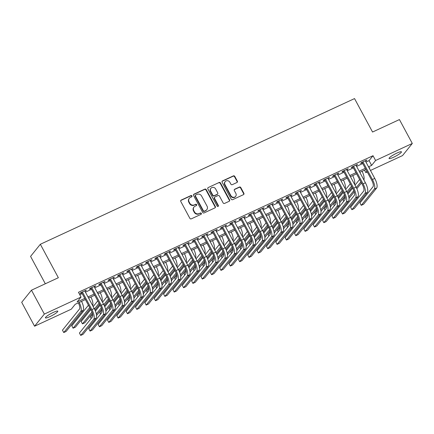 <?xml version="1.0" encoding="UTF-8"?>
<svg xmlns="http://www.w3.org/2000/svg" width="434" height="434" viewBox="0 0 434 434"><rect width="100%" height="100%" fill="white"/><g stroke="black" fill="none" stroke-linecap="round" stroke-linejoin="round"><path stroke-width="0.65" d="M191.931 195.924A0.754 0.7 38.9 0 0 190.933 195.566L181.184 200.085A1.08 0.998 38.9 0 0 180.772 201.452L189.864 218.34A1.08 0.998 38.9 0 0 191.286 218.85L201.04 214.331A0.754 0.7 38.9 0 0 201.327 213.376A0.754 0.7 38.9 0 0 200.334 213.018L199.07 213.604A3.456 3.19 38.9 0 1 194.519 211.96L193.759 210.555A3.456 3.19 38.9 0 1 195.078 206.188L196.342 205.602A0.754 0.7 38.9 0 0 196.629 204.647A0.754 0.7 38.9 0 0 195.636 204.289L194.372 204.875A3.456 3.19 38.9 0 1 189.815 203.237L189.061 201.826A3.456 3.19 38.9 0 1 190.38 197.465L191.644 196.879A0.754 0.7 38.9 0 0 191.931 195.924M191.719 196.835A0.754 0.7 38.9 0 0 190.672 195.891L180.918 200.416A1.08 0.998 38.9 0 0 180.734 200.53M201.116 214.287A0.754 0.7 38.9 0 0 200.069 213.344L199.07 213.604M196.418 205.564A0.754 0.7 38.9 0 0 195.371 204.62L194.372 204.875M393.567 157.26A7.036 1.118 -28.3 0 1 389.065 158.502A7.036 1.118 -28.3 0 1 396.947 153.066A7.036 1.118 -28.3 0 1 401.455 151.829A7.036 1.118 -28.3 0 1 393.567 157.26M49.921 316.608A7.036 1.118 -28.3 0 1 45.413 317.851A7.036 1.118 -28.3 0 1 53.301 312.415A7.036 1.118 -28.3 0 1 57.803 311.178A7.036 1.118 -28.3 0 1 49.921 316.608M236.926 182.508A1.08 0.998 38.9 0 0 237.338 181.141L234.789 176.405A1.08 0.998 38.9 0 0 233.362 175.889L222.533 180.913A1.08 0.998 38.9 0 0 222.121 182.28L231.213 199.168A1.08 0.998 38.9 0 0 232.635 199.678L243.469 194.654A1.08 0.998 38.9 0 0 243.881 193.293L240.799 187.569A1.08 0.998 38.9 0 0 239.378 187.054L234.74 189.208A1.08 0.998 38.9 0 0 234.327 190.569L235.857 193.407A2.886 2.669 38.9 0 1 235.651 196.358A2.886 2.669 38.9 0 1 230.948 195.685L224.958 184.564A2.886 2.669 38.9 0 1 225.165 181.618A2.886 2.669 38.9 0 1 229.868 182.291L230.866 184.141A1.08 0.998 38.9 0 0 232.288 184.656L236.926 182.508M85.395 299.569L75.228 304.277L71.268 309.192L34.568 326.211L21.7 302.314L31.47 290.194L58.357 277.727L40.34 244.271L354.535 98.583L372.551 132.034L399.432 119.572L412.3 143.464L402.53 155.589L370.468 170.453M31.47 290.194L44.339 314.091L81.039 297.073L77.078 301.983L84.776 298.418M365.949 162.066L369.063 160.623L373.023 155.708L78.467 292.294L81.039 297.073M373.023 155.708L375.6 160.488L412.3 143.464M206.242 189.642A1.08 0.998 38.9 0 0 204.821 189.126L193.987 194.15A1.08 0.998 38.9 0 0 193.575 195.512L202.667 212.405A1.08 0.998 38.9 0 0 204.094 212.915L214.922 207.891A1.08 0.998 38.9 0 0 215.335 206.53L206.242 189.642L205.976 189.967A1.08 0.998 38.9 0 0 204.555 189.457L193.721 194.475A1.08 0.998 38.9 0 0 193.537 194.589M208.26 187.531L219.089 182.508A1.08 0.998 38.9 0 1 220.515 183.023L229.608 199.911A1.08 0.998 38.9 0 1 229.195 201.273L224.562 203.421A1.08 0.998 38.9 0 1 223.136 202.911L219.447 196.059A1.08 0.998 38.9 0 0 218.025 195.55L214.949 196.976A1.08 0.998 38.9 0 0 214.537 198.338L218.378 205.472A0.754 0.7 38.9 0 1 218.324 206.242A0.754 0.7 38.9 0 1 217.092 206.063L207.848 188.893A1.08 0.998 38.9 0 1 208.26 187.531L219.089 182.508M84.956 291.285L86.371 290.113L80.762 292.717L80.1 293.536L81.738 292.776M94.308 286.945L95.724 285.778L90.109 288.377L89.453 289.196L91.086 288.442M103.655 282.61L105.071 281.444L99.462 284.042L98.8 284.861L100.438 284.102M113.008 278.275L114.424 277.104L108.815 279.708L108.153 280.527L109.791 279.767M122.361 273.941L123.777 272.769L118.162 275.373L117.505 276.192L119.138 275.433M131.708 269.601L133.124 268.434L127.515 271.033L126.853 271.852L128.491 271.093M141.061 265.266L142.477 264.1L136.867 266.698L136.205 267.518L137.844 266.758M150.414 260.932L151.829 259.76L146.215 262.364L145.558 263.183L147.191 262.424M159.761 256.597L161.177 255.425L155.567 258.029L154.905 258.848L156.544 258.089M169.114 252.257L170.529 251.091L164.92 253.689L164.258 254.508L165.897 253.749M178.466 247.922L179.882 246.751L174.273 249.355L173.611 250.174L175.249 249.414M187.819 243.588L189.229 242.416L183.62 245.02L182.964 245.839L184.596 245.08M197.166 239.248L198.582 238.082L192.973 240.686L192.311 241.499L193.949 240.745M206.519 234.913L207.935 233.747L202.325 236.346L201.664 237.165L203.302 236.405M215.872 230.579L217.288 229.407L211.673 232.011L211.016 232.83L212.649 232.071M225.219 226.244L226.635 225.072L221.025 227.676L220.363 228.496L222.002 227.736M234.572 221.904L235.987 220.738L230.378 223.336L229.716 224.156L231.355 223.401M243.924 217.57L245.34 216.403L239.725 219.002L239.069 219.821L240.702 219.061M253.272 213.235L254.687 212.063L249.078 214.667L248.416 215.486L250.055 214.727M262.624 208.9L264.04 207.729L258.431 210.333L257.769 211.152L259.407 210.392M271.977 204.56L273.393 203.394L267.778 205.993L267.122 206.812L268.755 206.052M281.324 200.226L282.74 199.06L277.131 201.658L276.469 202.477L278.107 201.718M290.677 195.891L292.093 194.72L286.483 197.324L285.822 198.143L287.46 197.383M300.03 191.557L301.446 190.385L295.836 192.989L295.174 193.808L296.813 193.049M309.382 187.217L310.793 186.05L305.183 188.649L304.527 189.468L306.16 188.709M318.73 182.882L320.146 181.71L314.536 184.314L313.874 185.134L315.513 184.374M328.082 178.548L329.498 177.376L323.889 179.98L323.227 180.799L324.865 180.039M337.435 174.208L338.851 173.041L333.236 175.645L332.58 176.459L334.213 175.705M346.782 169.873L348.198 168.707L342.589 171.305L341.927 172.124L343.565 171.365M356.135 165.538L357.551 164.367L351.941 166.971L351.28 167.79L352.918 167.03M79.791 294.757L82.2 293.639M85.417 292.147L91.552 289.299M94.769 287.807L100.905 284.964M104.122 283.473L110.252 280.63M113.475 279.138L119.605 276.295M122.822 274.803L128.958 271.955M132.175 270.463L138.305 267.621M141.527 266.129L147.658 263.286M150.875 261.794L157.01 258.952M160.227 257.454L166.358 254.612M169.58 253.12L175.71 250.277M178.927 248.785L185.063 245.942M188.28 244.451L194.41 241.608M197.633 240.111L203.763 237.268M206.98 235.776L213.116 232.933M216.333 231.441L222.468 228.599M225.685 227.107L231.816 224.259M235.038 222.767L241.168 219.924M244.385 218.432L250.521 215.589M253.738 214.098L259.868 211.255M263.091 209.763L269.221 206.915M272.438 205.423L278.574 202.58M281.791 201.088L287.921 198.246M291.143 196.754L297.274 193.911M300.491 192.414L306.626 189.571M309.843 188.079L315.974 185.237M319.196 183.745L325.326 180.902M328.543 179.41L334.679 176.567M337.896 175.07L344.032 172.227M347.249 170.736L353.379 167.893M356.602 166.401L362.732 163.558M365.488 161.204L366.904 160.032L361.289 162.636L360.632 163.455L362.265 162.696M40.34 244.271L30.57 256.391L45.315 283.771M34.568 326.211L44.339 314.091M367.251 171.951L365.829 172.607L366.893 171.284M364.5 170.144L365.829 172.607M369.307 168.294L369.79 167.692L369.144 167.991M365.922 169.488L359.791 172.331M356.574 173.822L350.439 176.665M347.222 178.157L341.091 181M337.869 182.492L331.739 185.334M328.522 186.832L322.386 189.674M319.169 191.166L313.039 194.009M309.816 195.501L303.686 198.343M300.469 199.835L294.333 202.683M291.116 204.175L284.981 207.018M281.764 208.51L275.633 211.353M272.411 212.844L266.281 215.687M263.064 217.179L256.928 220.027M253.711 221.519L247.581 224.362M244.358 225.854L238.228 228.696M235.011 230.188L228.875 233.031M225.658 234.528L219.528 237.371M216.306 238.863L210.175 241.705M206.958 243.197L200.823 246.04M197.606 247.532L191.475 250.375M188.253 251.872L182.123 254.715M178.906 256.206L172.77 259.049M169.553 260.541L163.417 263.384M160.2 264.876L154.07 267.724M150.848 269.216L144.717 272.058M141.5 273.55L135.365 276.393M132.148 277.885L126.017 280.727M122.795 282.219L116.665 285.067M113.448 286.559L107.312 289.402M104.095 290.894L97.965 293.737M94.742 295.228L88.612 298.071M368.526 166.846L371.634 165.397L375.6 160.488M87.993 296.927L94.124 294.078M97.346 292.587L103.476 289.744M106.693 288.252L112.829 285.409M116.046 283.917L122.176 281.075M125.399 279.583L131.529 276.735M134.746 275.243L140.882 272.4M144.099 270.908L150.229 268.066M153.452 266.574L159.582 263.731M162.799 262.234L168.934 259.391M172.152 257.899L178.282 255.056M181.504 253.564L187.634 250.722M190.851 249.23L196.987 246.382M200.204 244.89L206.34 242.047M209.557 240.555L215.687 237.713M218.91 236.221L225.04 233.378M228.257 231.886L234.393 229.038M237.61 227.546L243.74 224.703M246.962 223.212L253.093 220.369M256.31 218.877L262.445 216.034M265.662 214.537L271.793 211.694M275.015 210.202L281.145 207.36M284.362 205.868L290.498 203.025M293.715 201.533L299.845 198.691M303.068 197.193L309.198 194.351M312.415 192.859L318.551 190.016M321.768 188.524L327.903 185.681M331.12 184.19L337.251 181.341M340.473 179.85L346.603 177.007M349.82 175.515L355.956 172.672M359.173 171.18L365.303 168.338M369.063 160.623L371.634 165.397M85.71 290.932L85.487 290.52M95.062 286.597L94.84 286.185M104.415 282.263L104.193 281.85M113.762 277.923L113.54 277.516M123.115 273.588L122.893 273.176M132.468 269.254L132.245 268.841M141.815 264.919L141.598 264.507M151.168 260.579L150.945 260.172M160.52 256.244L160.298 255.832M169.868 251.91L169.651 251.498M179.22 247.57L178.998 247.163M188.573 243.235L188.351 242.828M197.92 238.901L197.703 238.488M207.273 234.566L207.051 234.154M216.626 230.226L216.403 229.819M225.978 225.892L225.756 225.479M235.326 221.557L235.103 221.145M244.678 217.222L244.456 216.81M254.031 212.882L253.809 212.476M263.378 208.548L263.161 208.136M272.731 204.213L272.509 203.801M282.084 199.879L281.861 199.466M291.431 195.539L291.214 195.132M300.784 191.204L300.561 190.792M310.136 186.87L309.914 186.457M319.484 182.53L319.267 182.123M328.836 178.195L328.614 177.788M338.189 173.86L337.967 173.448M347.542 169.526L347.319 169.114M356.889 165.186L356.667 164.779M366.242 160.851L366.019 160.439M189.311 198.3L189.045 198.626A3.456 3.19 38.9 0 0 188.795 202.157L189.061 201.826M194.107 205.206A3.456 3.19 38.9 0 1 189.555 203.562L188.795 202.157M194.009 207.023L193.743 207.354A3.456 3.19 38.9 0 0 193.493 210.881L193.759 210.555M198.805 213.929A3.456 3.19 38.9 0 1 194.253 212.291L193.493 210.881M215.107 207.783A1.08 0.998 38.9 0 0 215.069 206.855L205.976 189.967M195.707 194.996A0.754 0.7 38.9 0 0 195.414 195.951L203.4 210.772A0.754 0.7 38.9 0 0 204.392 211.136L205.727 210.517A3.456 3.19 38.9 0 0 207.045 206.15L201.588 196.016A3.456 3.19 38.9 0 0 197.036 194.378L195.707 194.996M195.468 195.181L195.208 195.506A0.754 0.7 38.9 0 0 195.154 196.276L195.414 195.951M206.796 209.682L206.535 210.007A3.456 3.19 38.9 0 1 205.461 210.843L204.132 211.461A0.754 0.7 38.9 0 1 203.134 211.103L195.154 196.276M229.38 201.164A1.08 0.998 38.9 0 0 229.342 200.237L220.25 183.349A1.08 0.998 38.9 0 0 218.828 182.839M214.618 197.237L214.353 197.562A1.08 0.998 38.9 0 0 214.277 198.669L218.112 205.797L218.378 205.472M218.166 206.383A0.754 0.7 38.9 0 0 218.112 205.797M215.622 188.953A2.886 2.669 38.9 0 0 210.919 188.28A2.886 2.669 38.9 0 0 210.712 191.231L212.823 195.148A1.08 0.998 38.9 0 0 214.244 195.663L217.32 194.237A1.08 0.998 38.9 0 0 217.732 192.87L215.622 188.953M210.919 188.28L210.653 188.611A2.886 2.669 38.9 0 0 210.447 191.557L210.712 191.231M217.651 193.976L217.391 194.302A1.08 0.998 38.9 0 1 217.054 194.562L213.978 195.989A1.08 0.998 38.9 0 1 212.557 195.479L210.447 191.557M225.165 181.618L224.904 181.944A2.886 2.669 38.9 0 0 224.693 184.895L224.958 184.564M235.651 196.358L235.385 196.683A2.886 2.669 38.9 0 1 230.682 196.011L224.693 184.895M243.653 194.546A1.08 0.998 38.9 0 0 243.615 193.618L240.534 187.895A1.08 0.998 38.9 0 0 239.112 187.385L234.474 189.533A1.08 0.998 38.9 0 0 234.295 189.647M237.11 182.394A1.08 0.998 38.9 0 0 237.072 181.472L234.523 176.73A1.08 0.998 38.9 0 0 233.101 176.22L222.268 181.238A1.08 0.998 38.9 0 0 222.083 181.352M78.342 302.834A5.496 1.915 65.1 0 1 79.482 309.041L62.463 330.16L63.755 332.547L80.773 311.433A8.246 2.87 -114.9 0 0 79.216 302.433M63.755 332.547L66.093 331.462L83.111 310.348A8.246 2.87 -114.9 0 0 81.554 301.348M81.516 292.364L91.232 310.413A5.496 1.915 65.1 0 1 92.485 316.831L79.427 333.03L80.713 335.417L93.771 319.218A8.246 2.87 -114.9 0 0 91.894 309.594L82.395 291.957M80.713 335.417L83.051 334.337L96.109 318.133A8.246 2.87 -114.9 0 0 94.232 308.509L84.733 290.872M88.433 305.211L71.816 325.82L73.102 328.212L89.719 307.597M73.102 328.212L75.44 327.127L90.305 308.688M92.681 305.634A8.246 2.87 -114.9 0 0 90.901 297.013M97.78 300.87L93.185 306.572M90.777 309.567L81.169 321.486L82.455 323.878L91.992 312.041M94.471 308.97L99.066 303.263M82.455 323.878L84.793 322.793L92.431 313.315M95.013 310.109L99.657 304.353M102.033 301.299A8.246 2.87 -114.9 0 0 100.254 292.673M107.133 296.536L102.538 302.238M100.129 305.227L95.415 311.075M92.697 314.449L90.522 317.151L91.205 318.42M96.31 313.956L101.344 307.706M103.824 304.63L108.419 298.928M96.549 315.469L101.784 308.981M104.366 305.775L109.005 300.013M111.386 296.964A8.246 2.87 -114.9 0 0 109.607 288.339M116.486 292.201L111.891 297.903M109.477 300.892L104.768 306.735M102.05 310.109L99.869 312.816L100.552 314.086M105.657 309.616L110.697 303.371M113.171 300.295L117.771 294.588M105.901 311.135L111.131 304.641M113.719 301.435L118.357 295.679M120.739 292.624A8.246 2.87 -114.9 0 0 118.959 284.004M90.869 288.03L100.585 306.073A5.496 1.915 65.1 0 1 101.838 312.491L88.78 328.695L90.066 331.082L103.124 314.883A8.246 2.87 -114.9 0 0 101.241 305.254L91.748 287.623M90.066 331.082L92.404 329.997L105.462 313.798A8.246 2.87 -114.9 0 0 103.58 304.174L94.086 286.538M100.216 283.695L109.932 301.738A5.496 1.915 65.1 0 1 111.185 308.156L98.133 324.355L99.419 326.748L112.477 310.549A8.246 2.87 -114.9 0 0 110.594 300.919L101.1 283.283M99.419 326.748L101.757 325.663L114.809 309.464A8.246 2.87 -114.9 0 0 112.932 299.834L103.438 282.198M109.569 279.355L119.285 297.404A5.496 1.915 65.1 0 1 120.538 303.822L107.48 320.021L108.766 322.413L121.824 306.209A8.246 2.87 -114.9 0 0 119.947 296.585L110.448 278.948M108.766 322.413L111.104 321.328L124.162 305.124A8.246 2.87 -114.9 0 0 122.285 295.5L112.786 277.863M118.921 275.02L128.638 293.069A5.496 1.915 65.1 0 1 129.891 299.487L116.833 315.686L118.119 318.073L131.177 301.874A8.246 2.87 -114.9 0 0 129.294 292.25L119.8 274.613M118.119 318.073L120.457 316.994L133.515 300.789A8.246 2.87 -114.9 0 0 131.632 291.165L122.138 273.529M125.833 287.867L121.243 293.563M118.829 296.558L114.12 302.4M111.402 305.775L109.222 308.476L109.905 309.746M115.01 305.281L120.044 299.037M122.524 295.961L127.124 290.254M115.254 306.795L120.484 300.306M123.066 297.1L127.71 291.344M130.086 288.29A8.246 2.87 -114.9 0 0 128.307 279.664M128.269 270.686L137.985 288.729A5.496 1.915 65.1 0 1 139.238 295.147L126.185 311.352L127.471 313.739L140.529 297.54A8.246 2.87 -114.9 0 0 138.647 287.91L129.153 270.279M127.471 313.739L129.809 312.654L142.867 296.455A8.246 2.87 -114.9 0 0 140.985 286.831L131.491 269.194M135.186 283.527L130.591 289.228M128.182 292.223L123.468 298.066M120.75 301.44L118.574 304.142L119.258 305.411M124.363 300.946L129.397 294.697M131.876 291.621L136.471 285.919M124.607 302.46L129.837 295.972M132.419 292.766L137.057 287.01M139.439 283.955A8.246 2.87 -114.9 0 0 137.659 275.33M137.621 266.351L147.338 284.395A5.496 1.915 65.1 0 1 148.591 290.813L135.533 307.012L136.819 309.404L149.876 293.2A8.246 2.87 -114.9 0 0 147.999 283.576L138.5 265.939M136.819 309.404L139.157 308.319L152.215 292.12A8.246 2.87 -114.9 0 0 150.338 282.491L140.838 264.854M144.538 279.192L139.943 284.894M137.529 287.883L132.82 293.731M130.102 297.106L127.922 299.807L128.605 301.077M133.71 296.612L138.75 290.362M141.224 287.286L145.824 281.585M133.954 298.125L139.184 291.632M141.772 288.431L146.41 282.67M148.791 279.621A8.246 2.87 -114.9 0 0 147.012 270.995M146.974 262.011L156.69 280.06A5.496 1.915 65.1 0 1 157.943 286.478L144.885 302.677L146.171 305.069L159.229 288.865A8.246 2.87 -114.9 0 0 157.352 279.241L147.853 261.604M146.171 305.069L148.509 303.984L161.567 287.78A8.246 2.87 -114.9 0 0 159.685 278.156L150.191 260.519M153.886 274.858L149.296 280.559M146.882 283.548L142.173 289.391M139.455 292.766L137.274 295.473L137.958 296.742M143.063 292.272L148.097 286.028M150.576 282.952L155.177 277.245M143.307 293.791L148.536 287.297M151.119 284.091L155.763 278.335M158.139 275.281A8.246 2.87 -114.9 0 0 156.359 266.66M156.321 257.677L166.043 275.726A5.496 1.915 65.1 0 1 167.296 282.138L154.238 298.342L155.524 300.729L168.582 284.53A8.246 2.87 -114.9 0 0 166.699 274.906L157.206 257.27M155.524 300.729L157.862 299.65L170.92 283.445A8.246 2.87 -114.9 0 0 169.038 273.821L159.544 256.185M163.238 270.523L158.643 276.219M156.235 279.214L151.526 285.057M148.802 288.431L146.627 291.133L147.31 292.402M152.415 287.937L157.45 281.688M159.929 278.617L164.524 272.91M152.659 289.451L157.889 282.963M160.471 279.756L165.11 274M167.491 270.946A8.246 2.87 -114.9 0 0 165.712 262.32M165.674 253.342L175.39 271.386A5.496 1.915 65.1 0 1 176.643 277.803L163.585 294.008L164.877 296.395L177.929 280.196A8.246 2.87 -114.9 0 0 176.052 270.566L166.553 252.93M164.877 296.395L167.209 295.31L180.267 279.111A8.246 2.87 -114.9 0 0 178.39 269.481L168.891 251.85M172.591 266.183L167.996 271.885M165.587 274.879L160.873 280.722M158.155 284.096L155.974 286.798L156.658 288.067M161.768 283.603L166.802 277.353M169.276 274.277L173.877 268.575M162.007 285.116L167.242 278.628M169.824 275.422L174.463 269.666M176.844 266.612A8.246 2.87 -114.9 0 0 175.065 257.986M175.027 249.002L184.743 267.051A5.496 1.915 65.1 0 1 185.996 273.469L172.938 289.668L174.224 292.06L187.282 275.856A8.246 2.87 -114.9 0 0 185.405 266.232L175.906 248.595M174.224 292.06L176.562 290.975L189.62 274.776A8.246 2.87 -114.9 0 0 187.743 265.147L178.244 247.51M181.944 261.848L177.349 267.55M174.935 270.539L170.226 276.387M167.508 279.756L165.327 282.463L166.01 283.733M171.115 279.268L176.15 273.019M178.629 269.943L183.229 264.235M171.359 280.782L176.589 274.288M179.171 271.087L183.815 265.326M186.191 262.277A8.246 2.87 -114.9 0 0 184.412 253.651M184.374 244.667L194.096 262.716A5.496 1.915 65.1 0 1 195.349 269.134L182.291 285.333L183.577 287.726L196.635 271.521A8.246 2.87 -114.9 0 0 194.752 261.897L185.258 244.261M183.577 287.726L185.915 286.641L198.973 270.436A8.246 2.87 -114.9 0 0 197.09 260.812L187.596 243.176M191.291 257.514L186.696 263.21M184.287 266.205L179.578 272.047M176.855 275.422L174.68 278.129L175.363 279.398M180.468 274.928L185.502 268.684M187.982 265.608L192.577 259.901M180.712 276.447L185.942 269.953M188.524 266.747L193.168 260.991M195.544 257.937A8.246 2.87 -114.9 0 0 193.765 249.317M193.727 240.333L203.443 258.376A5.496 1.915 65.1 0 1 204.696 264.794L191.638 280.999L192.929 283.386L205.982 267.187A8.246 2.87 -114.9 0 0 204.105 257.557L194.611 239.926M192.929 283.386L195.267 282.301L208.32 266.102A8.246 2.87 -114.9 0 0 206.443 256.478L196.944 238.841M200.644 253.174L196.049 258.876M193.64 261.87L188.926 267.713M186.208 271.087L184.027 273.789L184.71 275.058M189.821 270.594L194.855 264.344M197.334 261.273L201.929 255.566M190.059 272.107L195.295 265.619M197.877 262.413L202.515 256.657M204.897 253.602A8.246 2.87 -114.9 0 0 203.117 244.977M203.079 235.998L212.796 254.042A5.496 1.915 65.1 0 1 214.049 260.46L200.991 276.659L202.277 279.051L215.335 262.852A8.246 2.87 -114.9 0 0 213.457 253.223L203.958 235.586M202.277 279.051L204.615 277.966L217.673 261.767A8.246 2.87 -114.9 0 0 215.796 252.138L206.296 234.506M209.996 248.839L205.401 254.541M202.987 257.53L198.278 263.378M195.56 266.753L193.38 269.454L194.063 270.724M199.168 266.259L204.202 260.009M206.682 256.933L211.282 251.232M199.412 267.773L204.642 261.284M207.23 258.078L211.868 252.317M214.244 249.268A8.246 2.87 -114.9 0 0 212.465 240.642M212.432 231.658L222.148 249.707A5.496 1.915 65.1 0 1 223.401 256.125L210.344 272.324L211.629 274.717L224.687 258.512A8.246 2.87 -114.9 0 0 222.805 248.888L213.311 231.251M211.629 274.717L213.967 273.632L227.025 257.433A8.246 2.87 -114.9 0 0 225.143 247.803L215.649 230.166M219.344 244.505L214.749 250.206M212.34 253.196L207.631 259.038M204.908 262.413L202.732 265.12L203.416 266.389M208.521 261.919L213.555 255.675M216.034 252.599L220.629 246.892M208.765 263.438L213.995 256.944M216.577 253.738L221.221 247.982M223.597 244.933A8.246 2.87 -114.9 0 0 221.817 236.308M221.779 227.324L231.496 245.373A5.496 1.915 65.1 0 1 232.749 251.791L219.696 267.99L220.982 270.377L234.04 254.178A8.246 2.87 -114.9 0 0 232.157 244.554L222.664 226.917M220.982 270.377L223.32 269.297L236.373 253.093A8.246 2.87 -114.9 0 0 234.496 243.469L225.002 225.832M228.696 240.17L224.101 245.866M221.693 248.861L216.978 254.704M214.26 258.078L212.085 260.78L212.768 262.049M217.873 257.584L222.908 251.34M225.387 248.264L229.982 242.557M218.112 259.098L223.347 252.61M225.93 249.404L230.568 243.648M232.949 240.593A8.246 2.87 -114.9 0 0 231.17 231.973M231.132 222.989L240.848 241.033A5.496 1.915 65.1 0 1 242.101 247.451L229.043 263.655L230.329 266.042L243.387 249.843A8.246 2.87 -114.9 0 0 241.51 240.214L232.011 222.582M230.329 266.042L232.667 264.957L245.725 248.758A8.246 2.87 -114.9 0 0 243.848 239.134L234.349 221.497M238.049 235.83L233.454 241.532M231.04 244.526L226.331 250.369M223.613 253.744L221.432 256.445L222.116 257.715M227.221 253.25L232.261 247M234.734 243.93L239.335 238.223M227.465 254.763L232.695 248.275M235.282 245.069L239.921 239.313M242.302 236.259A8.246 2.87 -114.9 0 0 240.523 227.633M240.485 218.655L250.201 236.698A5.496 1.915 65.1 0 1 251.454 243.116L238.396 259.315L239.682 261.707L252.74 245.508A8.246 2.87 -114.9 0 0 250.857 235.879L241.364 218.242M239.682 261.707L242.02 260.622L255.078 244.423A8.246 2.87 -114.9 0 0 253.196 234.794L243.702 217.157M247.396 231.496L242.807 237.197M240.393 240.186L235.684 246.035M232.966 249.409L230.785 252.111L231.468 253.38M236.573 248.915L241.608 242.666M244.087 239.59L248.687 233.888M236.818 250.429L242.047 243.941M244.63 240.734L249.273 234.973M251.649 231.924A8.246 2.87 -114.9 0 0 249.87 223.298M249.832 214.315L259.548 232.364A5.496 1.915 65.1 0 1 260.801 238.781L247.749 254.98L249.035 257.373L262.093 241.168A8.246 2.87 -114.9 0 0 260.21 231.544L250.716 213.908M249.035 257.373L251.373 256.288L264.431 240.083A8.246 2.87 -114.9 0 0 262.548 230.459L253.055 212.823M256.749 227.161L252.154 232.863M249.745 235.852L245.031 241.695M242.313 245.069L240.138 247.776L240.821 249.045M245.926 244.575L250.96 238.331M253.44 235.255L258.035 229.548M246.17 246.094L251.4 239.601M253.982 236.394L258.621 230.638M261.002 227.584A8.246 2.87 -114.9 0 0 259.223 218.964M259.185 209.98L268.901 228.029A5.496 1.915 65.1 0 1 270.154 234.447L257.096 250.646L258.382 253.033L271.44 236.834A8.246 2.87 -114.9 0 0 269.563 227.21L260.064 209.573M258.382 253.033L260.72 251.953L273.778 235.749A8.246 2.87 -114.9 0 0 271.901 226.125L262.402 208.488M266.102 222.826L261.507 228.523M259.093 231.517L254.384 237.36M251.666 240.734L249.485 243.436L250.168 244.705M255.273 240.241L260.313 233.997M262.787 230.921L267.387 225.213M255.517 241.754L260.747 235.266M263.335 232.06L267.973 226.304M270.355 223.25A8.246 2.87 -114.9 0 0 268.575 214.624M268.537 205.645L278.254 223.689A5.496 1.915 65.1 0 1 279.507 230.107L266.449 246.311L267.735 248.698L280.793 232.499A8.246 2.87 -114.9 0 0 278.916 222.87L269.416 205.233M267.735 248.698L270.073 247.613L283.131 231.414A8.246 2.87 -114.9 0 0 281.248 221.79L271.755 204.154M275.449 218.486L270.859 224.188M268.445 227.183L263.736 233.025M261.018 236.4L258.838 239.101L259.521 240.371M264.626 235.906L269.66 229.657M272.14 226.581L276.74 220.879M264.87 237.42L270.1 230.931M272.682 227.725L277.326 221.969M279.702 218.915A8.246 2.87 -114.9 0 0 277.923 210.289M277.885 201.311L287.606 219.354A5.496 1.915 65.1 0 1 288.86 225.772L275.802 241.971L277.087 244.364L290.145 228.159A8.246 2.87 -114.9 0 0 288.263 218.535L278.769 200.899M277.087 244.364L279.425 243.279L292.483 227.08A8.246 2.87 -114.9 0 0 290.601 217.45L281.107 199.814M284.802 214.152L280.207 219.854M277.798 222.843L273.089 228.691M270.366 232.065L268.19 234.767L268.874 236.036M273.979 231.572L279.013 225.322M281.492 222.246L286.087 216.544M274.223 233.085L279.453 226.591M282.035 223.391L286.673 217.629M289.055 214.58A8.246 2.87 -114.9 0 0 287.275 205.955M287.237 196.971L296.954 215.02A5.496 1.915 65.1 0 1 298.207 221.438L285.149 237.637L286.44 240.029L299.493 223.825A8.246 2.87 -114.9 0 0 297.615 214.201L288.116 196.564M286.44 240.029L288.773 238.944L301.831 222.74A8.246 2.87 -114.9 0 0 299.954 213.116L290.454 195.479M294.154 209.817L289.559 215.514M287.151 218.508L282.436 224.351M279.718 227.725L277.538 230.432L278.221 231.702M283.331 227.232L288.366 220.987M290.84 217.911L295.44 212.204M283.57 228.751L288.805 222.257M291.388 219.051L296.026 213.295M298.408 210.24A8.246 2.87 -114.9 0 0 296.628 201.62M296.59 192.636L306.306 210.685A5.496 1.915 65.1 0 1 307.56 217.098L294.502 233.302L295.787 235.689L308.845 219.49A8.246 2.87 -114.9 0 0 306.968 209.866L297.469 192.229M295.787 235.689L298.125 234.61L311.183 218.405A8.246 2.87 -114.9 0 0 309.306 208.781L299.807 191.144M303.507 205.483L298.912 211.179M296.498 214.174L291.789 220.016M289.071 223.391L286.89 226.092L287.574 227.362M292.679 222.897L297.713 216.647M300.192 213.577L304.793 207.87M292.923 224.411L298.153 217.922M300.735 214.716L305.379 208.96M307.755 205.906A8.246 2.87 -114.9 0 0 305.975 197.28M305.937 188.302L315.659 206.345A5.496 1.915 65.1 0 1 316.912 212.763L303.854 228.968L305.14 231.355L318.198 215.156A8.246 2.87 -114.9 0 0 316.315 205.526L306.822 187.889M305.14 231.355L307.478 230.27L320.536 214.071A8.246 2.87 -114.9 0 0 318.654 204.441L309.16 186.81M312.854 201.143L308.259 206.844M305.851 209.839L301.142 215.682M298.418 219.056L296.243 221.758L296.927 223.027M302.031 218.562L307.066 212.313M309.545 209.237L314.14 203.535M302.276 220.076L307.505 213.588M310.088 210.381L314.731 204.62M317.108 201.571A8.246 2.87 -114.9 0 0 315.328 192.946M322.207 196.808L317.612 202.51M315.203 205.499L310.489 211.347M307.771 214.716L305.59 217.423L306.274 218.693M311.384 214.228L316.419 207.978M318.898 204.902L323.493 199.195M311.623 215.741L316.858 209.248M319.44 206.047L324.079 200.286M326.46 197.237A8.246 2.87 -114.9 0 0 324.681 188.611M331.56 192.474L326.965 198.17M324.551 201.164L319.842 207.007M317.124 210.381L314.943 213.089L315.626 214.358M320.731 209.888L325.766 203.644M328.245 200.568L332.845 194.861M320.976 211.407L326.205 204.913M328.793 201.707L333.431 195.951M335.808 192.897A8.246 2.87 -114.9 0 0 334.028 184.276M315.29 183.962L325.006 202.011A5.496 1.915 65.1 0 1 326.26 208.428L313.202 224.628L314.493 227.02L327.545 210.816A8.246 2.87 -114.9 0 0 325.668 201.192L316.174 183.555M314.493 227.02L316.831 225.935L329.883 209.736A8.246 2.87 -114.9 0 0 328.006 200.107L318.507 182.47M324.643 179.627L334.359 197.676A5.496 1.915 65.1 0 1 335.612 204.094L322.554 220.293L323.84 222.685L336.898 206.481A8.246 2.87 -114.9 0 0 335.021 196.857L325.522 179.22M323.84 222.685L326.178 221.6L339.236 205.396A8.246 2.87 -114.9 0 0 337.359 195.772L327.86 178.135M333.996 175.293L343.712 193.336A5.496 1.915 65.1 0 1 344.965 199.754L331.907 215.958L333.193 218.345L346.251 202.146A8.246 2.87 -114.9 0 0 344.368 192.517L334.874 174.886M333.193 218.345L335.531 217.26L348.589 201.061A8.246 2.87 -114.9 0 0 346.706 191.437L337.213 173.801M340.907 188.134L336.312 193.835M333.903 196.83L329.194 202.673M326.471 206.047L324.296 208.749L324.979 210.018M330.084 205.553L335.119 199.304M337.598 196.233L342.193 190.526M330.328 207.067L335.558 200.579M338.14 197.372L342.784 191.616M345.16 188.562A8.246 2.87 -114.9 0 0 343.381 179.936M343.343 170.958L353.059 189.002A5.496 1.915 65.1 0 1 354.312 195.419L341.26 211.618L342.545 214.011L355.603 197.812A8.246 2.87 -114.9 0 0 353.721 188.182L344.227 170.546M342.545 214.011L344.884 212.926L357.936 196.727A8.246 2.87 -114.9 0 0 356.059 187.097L346.565 169.466M350.26 183.799L345.665 189.501M343.256 192.49L338.542 198.338M335.824 201.712L333.648 204.414L334.332 205.683M339.437 201.219L344.471 194.969M346.95 191.893L351.545 186.191M339.676 202.732L344.911 196.244M347.493 193.038L352.131 187.276M354.513 184.228A8.246 2.87 -114.9 0 0 352.733 175.602M352.696 166.618L362.412 184.667A5.496 1.915 65.1 0 1 363.665 191.085L350.607 207.284L351.893 209.676L364.951 193.472A8.246 2.87 -114.9 0 0 363.074 183.848L353.574 166.211M351.893 209.676L354.231 208.591L367.289 192.392A8.246 2.87 -114.9 0 0 365.412 182.763L355.913 165.126M359.612 179.464L355.017 185.166M352.603 188.155L347.894 193.998M345.176 197.372L342.996 200.079L343.679 201.349M348.784 196.879L353.824 190.634M356.298 187.559L360.898 181.851M349.028 198.398L354.258 191.904M356.846 188.698L361.484 182.942M363.866 179.893A8.246 2.87 -114.9 0 0 362.086 171.267M362.048 162.283L371.764 180.332A5.496 1.915 65.1 0 1 373.018 186.75L359.96 202.949L361.245 205.336L374.303 189.137A8.246 2.87 -114.9 0 0 372.421 179.513L362.927 161.877M361.245 205.336L363.584 204.257L376.641 188.052A8.246 2.87 -114.9 0 0 374.759 178.428L365.265 160.792M190.672 195.891L190.933 195.566M200.069 213.344L200.334 213.018M195.371 204.62L195.636 204.289M189.555 203.562L189.815 203.237M194.253 212.291L194.519 211.96M180.918 200.416L181.184 200.085M215.069 206.855L215.335 206.53M193.721 194.475L193.987 194.15M204.555 189.457L204.821 189.126M203.134 211.103L203.4 210.772M204.132 211.461L204.392 211.136M205.461 210.843L205.727 210.517M220.25 183.349L220.515 183.023M229.342 200.237L229.608 199.911M214.277 198.669L214.537 198.338M212.557 195.479L212.823 195.148M213.978 195.989L214.244 195.663M217.054 194.562L217.32 194.237M230.682 196.011L230.948 195.685M234.474 189.533L234.74 189.208M239.112 187.385L239.378 187.054M240.534 187.895L240.799 187.569M243.615 193.618L243.881 193.293M222.268 181.238L222.533 180.913M233.101 176.22L233.362 175.889M234.523 176.73L234.789 176.405M237.072 181.472L237.338 181.141M80.773 311.433L83.111 310.348M91.894 309.594L94.232 308.509M93.771 319.218L96.109 318.133M101.241 305.254L103.58 304.174M103.124 314.883L105.462 313.798M110.594 300.919L112.932 299.834M112.477 310.549L114.809 309.464M119.947 296.585L122.285 295.5M121.824 306.209L124.162 305.124M129.294 292.25L131.632 291.165M131.177 301.874L133.515 300.789M138.647 287.91L140.985 286.831M140.529 297.54L142.867 296.455M147.999 283.576L150.338 282.491M149.876 293.2L152.215 292.12M157.352 279.241L159.685 278.156M159.229 288.865L161.567 287.78M166.699 274.906L169.038 273.821M168.582 284.53L170.92 283.445M176.052 270.566L178.39 269.481M177.929 280.196L180.267 279.111M185.405 266.232L187.743 265.147M187.282 275.856L189.62 274.776M194.752 261.897L197.09 260.812M196.635 271.521L198.973 270.436M204.105 257.557L206.443 256.478M205.982 267.187L208.32 266.102M213.457 253.223L215.796 252.138M215.335 262.852L217.673 261.767M222.805 248.888L225.143 247.803M224.687 258.512L227.025 257.433M232.157 244.554L234.496 243.469M234.04 254.178L236.373 253.093M241.51 240.214L243.848 239.134M243.387 249.843L245.725 248.758M250.857 235.879L253.196 234.794M252.74 245.508L255.078 244.423M260.21 231.544L262.548 230.459M262.093 241.168L264.431 240.083M269.563 227.21L271.901 226.125M271.44 236.834L273.778 235.749M278.916 222.87L281.248 221.79M280.793 232.499L283.131 231.414M288.263 218.535L290.601 217.45M290.145 228.159L292.483 227.08M297.615 214.201L299.954 213.116M299.493 223.825L301.831 222.74M306.968 209.866L309.306 208.781M308.845 219.49L311.183 218.405M316.315 205.526L318.654 204.441M318.198 215.156L320.536 214.071M325.668 201.192L328.006 200.107M327.545 210.816L329.883 209.736M335.021 196.857L337.359 195.772M336.898 206.481L339.236 205.396M344.368 192.517L346.706 191.437M346.251 202.146L348.589 201.061M353.721 188.182L356.059 187.097M355.603 197.812L357.936 196.727M363.074 183.848L365.412 182.763M364.951 193.472L367.289 192.392M372.421 179.513L374.759 178.428M374.303 189.137L376.641 188.052"/></g></svg>
